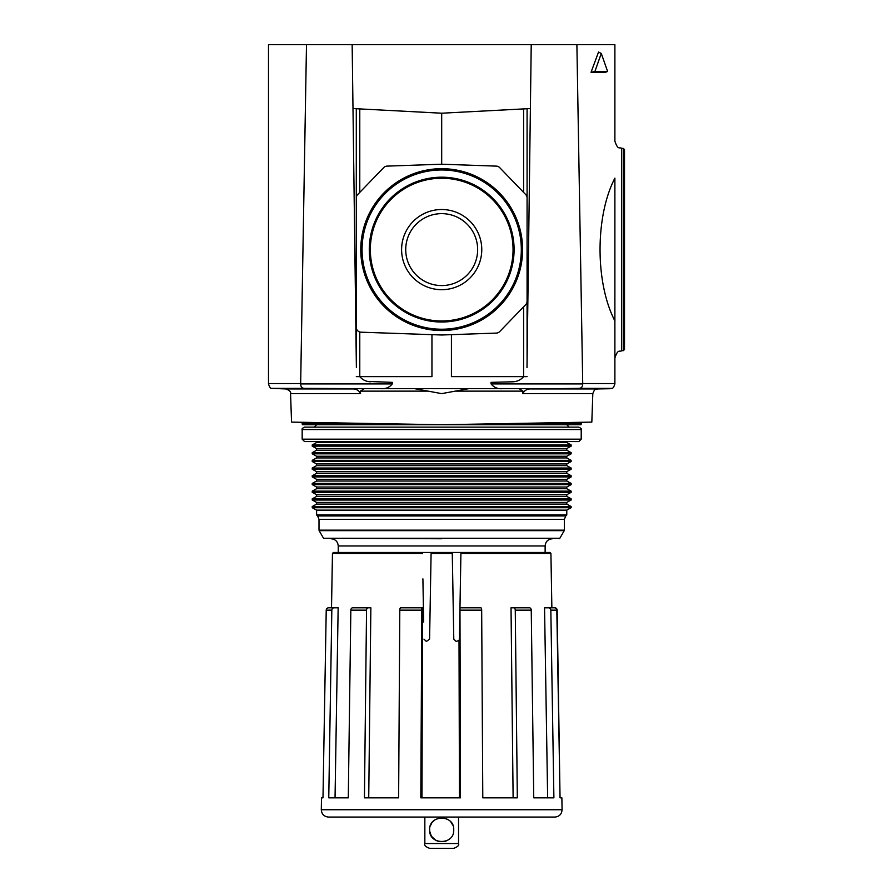 <?xml version="1.0" encoding="UTF-8"?>
<svg xmlns="http://www.w3.org/2000/svg" width="893" height="893" viewBox="0 0 893 893"><rect width="100%" height="100%" fill="white"/><g stroke="black" fill="none" stroke-linecap="round" stroke-linejoin="round"><path stroke-width="1.34" d="M431.955 334.663L431.955 376.623L356.296 376.623M356.296 360.716L356.296 108.734M441.689 164.212L387.026 166.12A4.811 4.811 0 0 0 383.733 167.583L357.646 194.596A4.811 4.811 0 0 0 356.296 197.945L356.296 327.374A4.811 4.811 0 0 0 360.939 332.185L441.689 334.998L496.352 333.089A4.811 4.811 0 0 0 499.645 331.627L525.731 304.613A4.811 4.811 0 0 0 527.082 301.265L527.082 197.945A4.811 4.811 0 0 0 525.731 194.596L499.645 167.583A4.811 4.811 0 0 0 496.352 166.12L441.689 164.212L441.689 113.21L530.386 108.555M527.082 376.623L451.423 376.623L451.423 334.663M527.082 360.716L527.082 108.734M526.993 367.548L531.223 44.65L352.155 44.65L356.385 367.548M566.776 424.733L302.37 424.733L581.008 424.733L566.776 424.733L569.187 427.133M302.37 424.733L302.169 423.762L386.557 423.762M352.992 108.555L441.689 113.21M401.604 249.605A40.085 40.085 0 0 0 461.726 284.32A40.085 40.085 0 0 0 461.726 214.889A40.085 40.085 0 0 0 401.604 249.605M405.723 249.605A35.966 35.966 0 0 0 459.672 280.748A35.966 35.966 0 0 0 459.672 218.461A35.966 35.966 0 0 0 405.723 249.605M361.565 249.605A80.124 80.124 0 0 0 481.751 318.991A80.124 80.124 0 0 0 481.751 180.219A80.124 80.124 0 0 0 361.565 249.605M362.067 249.605A79.622 79.622 0 0 0 481.506 318.555A79.622 79.622 0 0 0 481.506 180.643A79.622 79.622 0 0 0 362.067 249.605M369.278 249.605A72.411 72.411 0 0 0 477.889 312.316A72.411 72.411 0 0 0 477.889 186.894A72.411 72.411 0 0 0 369.278 249.605M369.535 249.605A72.154 72.154 0 0 0 477.766 312.092A72.154 72.154 0 0 0 477.766 187.117A72.154 72.154 0 0 0 369.535 249.605M302.169 422.3L302.169 423.762M515.797 381.434L512.939 381.791C517.248 381.59 520.809 379.871 523.644 376.623M512.939 381.791L491.016 382.36L491.094 383.923C494.008 387.529 497.814 389.102 502.502 388.645M367.581 381.434L392.362 382.36L392.284 383.923C389.393 387.517 385.597 389.091 380.876 388.645M614.886 320.922L614.886 178.131C595.185 216.039 595.028 282.635 614.886 320.922L614.886 357.948C618.157 348.292 619.552 352.277 621.651 350.737L621.651 148.316C619.552 146.854 618.001 150.582 614.886 141.116L614.886 44.65L576.889 44.65L582.716 383.555L614.886 383.555L614.886 320.922M623.381 148.428L623.381 350.636L624.508 349.431L624.508 149.622L623.381 148.428L621.651 148.316M624.508 342.164L624.508 198.369M624.508 207.377L624.508 209.085M614.886 90.16L614.886 64.62M614.886 383.555L614.886 383.912C613.915 386.982 612.922 388.466 611.906 388.366L579.233 388.366C581.499 388.154 582.66 386.669 582.705 383.923L582.716 383.555M579.233 388.366L531.324 388.946C527.328 388.723 524.492 390.274 522.829 393.59L592.818 393.59L591.825 422.11L441.689 424.733L291.553 422.11L290.56 393.59C291.174 391.86 289.6 390.319 285.838 388.946L271.472 388.366C270.456 388.466 269.463 386.982 268.492 383.912L268.492 44.65L352.155 44.65M290.56 393.59L360.549 393.59L360.381 391.134L364.266 388.667L366.208 388.645L414.575 388.645L441.689 393.623L468.803 388.645L519.112 388.667L522.997 391.134L522.829 393.59M531.223 44.65L576.889 44.65M607.631 71.473L605.421 72.266L591.043 72.266L598.544 52.04L601.268 53.435L607.631 71.473L594.917 71.473L601.268 53.435M268.492 383.555L300.662 383.555L306.489 44.65M364.266 388.667L304.145 388.366C301.867 388.154 300.718 386.669 300.673 383.923L300.662 383.555M366.208 388.645L325.432 388.645M360.549 393.59C358.886 390.274 356.05 388.723 352.054 388.946L326.838 388.667M468.803 388.645L414.575 388.645M557.946 388.645L517.17 388.645M556.54 388.667L519.112 388.667M370.439 381.791C366.13 381.59 362.569 379.871 359.734 376.623M594.917 71.473L591.043 72.266M453.722 829.831C454.626 814.36 428.819 814.316 429.656 829.798C428.74 845.314 454.604 845.325 453.722 829.831L453.465 832.254M439.244 841.608L437.023 840.916M435.728 840.268L431.699 836.518M431.207 835.725L429.767 831.405M430.281 826.025L431.71 823.112M432.312 822.286L434.902 819.897M439.233 818.055L441.689 817.798M446.455 818.781L448.766 820.098M450.998 822.207L452.773 825.143M446.422 840.882L444.178 841.597M581.209 429.544L302.169 429.544C301.678 428.953 302.481 428.149 304.569 427.133L578.809 427.133C580.896 428.149 581.7 428.953 581.209 429.544L581.209 439.166L578.809 441.566L304.569 441.566L302.169 439.166L581.209 439.166M566.776 442.526L316.602 442.526L316.602 441.566L566.776 441.566L566.776 442.526L571.14 444.937L571.14 446.143L312.237 446.143L312.237 444.937L571.14 444.937M312.237 446.143L316.602 448.543L566.776 448.543L571.14 446.143M316.602 448.543L316.602 450.228L566.776 450.228L571.14 452.639L571.14 453.834L312.237 453.834L312.237 452.639L571.14 452.639M312.237 453.834L316.602 456.245L566.776 456.245L571.14 453.834M316.602 456.245L316.602 457.93L566.776 457.93L571.14 460.33L571.14 461.536L312.237 461.536L312.237 460.33L571.14 460.33M312.237 461.536L316.602 463.936L566.776 463.936L571.14 461.536M316.602 463.936L316.602 465.621L566.776 465.621L571.14 468.032L571.14 469.238L312.237 469.238L312.237 468.032L571.14 468.032M312.237 469.238L316.602 471.638L566.776 471.638L571.14 469.238M316.602 471.638L316.602 473.323L566.776 473.323L571.14 475.723L571.14 476.929L312.237 476.929L312.237 475.723L571.14 475.723M312.237 476.929L316.602 479.34L566.776 479.34L571.14 476.929M316.602 479.34L316.602 481.014L566.776 481.014L571.14 483.426L571.14 484.631L312.237 484.631L312.237 483.426L571.14 483.426M312.237 484.631L316.602 487.031L566.776 487.031L571.14 484.631M316.602 487.031L316.602 488.717L566.776 488.717L571.14 491.128L571.14 492.322L312.237 492.322L312.237 491.128L571.14 491.128M312.237 492.322L316.602 494.733L566.776 494.733L571.14 492.322M316.602 494.733L316.602 496.419L566.776 496.419L571.14 498.819L571.14 500.024L312.237 500.024L312.237 498.819L571.14 498.819M312.237 500.024L316.602 502.424L566.776 502.424L571.14 500.024M316.602 502.424L316.602 504.11L566.776 504.11L571.14 506.521L571.14 507.726L312.237 507.726L312.237 506.521L571.14 506.521M312.237 507.726L316.602 510.126L566.776 510.126L571.14 507.726M316.602 510.126L316.602 514.937L566.776 514.937L566.776 510.126M323.534 538.267L319.136 530.643L564.242 530.643L559.844 538.267L323.534 538.267L441.689 538.758M429.656 848.35L453.722 848.35C457.741 846.843 459.348 845.247 458.533 843.539L424.845 843.539C424.03 845.247 425.637 846.843 429.656 848.35M422.902 578.865L423.662 622.019M552.343 538.758C547.956 539.182 545.556 541.582 545.132 545.969L338.246 545.969L338.246 552.466L333.424 552.466L451.088 552.466L452.271 553.414L453.789 639.109L456.189 641.475L459.013 640.404L459.426 639.109L459.94 609.193L459.973 610.153L481.673 610.153L482.789 797.829L517.326 797.829L515.261 610.153A2.411 1.518 -90 0 0 513.743 607.798L511.03 607.798L513.118 797.829M421.976 797.829L422.556 607.798L421.809 607.798L420.815 797.829L460.487 797.829L459.973 610.153M368.731 797.829L370.863 607.798L368.083 607.798A2.411 1.552 90 0 0 366.543 610.153L364.433 797.829L398.624 797.829L399.796 610.153A2.411 0.86 -90 0 1 400.656 607.798L421.809 607.798M335.042 797.829L338.157 607.798L334.094 607.798A2.411 2.266 90 0 0 331.828 610.153L328.758 797.829L348.292 797.829L350.837 610.153A2.411 1.864 -90 0 1 352.702 607.798L368.083 607.798M321.301 809.739L562.077 809.739C561.708 814.182 559.308 816.626 554.866 817.073L328.512 817.073C324.07 816.626 321.67 814.182 321.301 809.739L321.502 797.829L322.987 797.829L326.224 610.153A2.411 2.378 -90 0 1 328.602 607.798L334.094 607.798M562.077 809.739L561.876 797.829L560.045 797.829L557.154 610.153A2.411 2.378 90 0 0 554.776 607.798L551.863 607.798L550.914 553.414L549.954 552.466L545.132 552.466L545.132 545.969M513.743 607.798L529.404 607.798A2.411 1.842 90 0 1 531.246 610.153L533.757 797.829L553.894 797.829L550.836 610.153A2.411 2.244 -90 0 0 548.581 607.798L554.453 607.798A2.411 2.366 90 0 1 556.819 610.153L560.045 797.829M459.449 797.829L459.013 640.404M451.088 552.466L462.116 552.466L460.911 553.649L459.94 609.193L459.973 607.798L480.847 607.798A2.411 0.826 90 0 1 481.673 610.153M548.581 607.798L544.551 607.798L547.643 797.829M421.262 552.466L422.467 553.649M338.157 607.798L332.866 607.798M422.556 607.798L402.207 607.798M549.284 607.798L544.551 607.798M462.116 552.466L549.954 552.466M423.952 639.109L426.363 641.475L429.589 639.109L431.085 553.649L432.29 552.466M459.973 607.798L460.911 553.649M453.789 639.109L452.293 553.649M431.085 553.649L429.589 639.109M359.779 376.623L359.779 331.995M359.779 192.397L359.779 108.913M523.599 376.623L523.599 306.812M523.599 192.397L523.599 108.913M360.772 249.605A80.917 80.917 0 0 0 482.142 319.683A80.917 80.917 0 0 0 482.142 179.526A80.917 80.917 0 0 0 360.772 249.605M496.809 423.762L581.209 423.762L581.008 424.733M361.498 249.605A80.191 80.191 0 0 0 481.785 319.058A80.191 80.191 0 0 0 481.785 180.152A80.191 80.191 0 0 0 361.498 249.605M369.613 249.605A72.076 72.076 0 0 0 477.733 312.025A72.076 72.076 0 0 0 477.733 187.184A72.076 72.076 0 0 0 369.613 249.605M370.338 249.605A71.351 71.351 0 0 0 477.364 311.4A71.351 71.351 0 0 0 477.364 187.809A71.351 71.351 0 0 0 370.338 249.605M360.381 391.134L427.356 391.134M582.705 383.923L491.094 383.923M456.022 391.134L522.997 391.134M531.324 388.946L597.54 388.946C596.211 389.85 595.263 387.216 592.818 393.59M285.838 388.946L352.054 388.946M271.472 388.366L304.145 388.366M392.284 383.923L300.673 383.923M316.602 514.937L317.595 515.931L565.782 515.931L566.776 514.937M319.002 519.335L564.376 519.335L564.376 530.163L319.002 530.163L319.002 519.335L317.595 515.931M399.796 610.153L421.384 610.153M350.837 610.153L366.543 610.153M326.224 610.153L331.828 610.153M550.836 610.153L556.819 610.153M515.261 610.153L531.246 610.153M431.107 553.414L452.271 553.414M333.424 552.466L332.464 553.414L422.434 553.414M460.944 553.414L550.914 553.414M581.209 422.3L581.209 423.762M623.381 350.636L621.651 350.737M597.54 388.946L610.165 388.723M316.602 424.733L314.191 427.133M302.169 429.544L302.169 439.166M316.602 442.526L312.237 444.937M566.776 448.543L566.776 450.228M316.602 450.228L312.237 452.639M566.776 456.245L566.776 457.93M316.602 457.93L312.237 460.33M566.776 463.936L566.776 465.621M316.602 465.621L312.237 468.032M566.776 471.638L566.776 473.323M316.602 473.323L312.237 475.723M566.776 479.34L566.776 481.014M316.602 481.014L312.237 483.426M566.776 487.031L566.776 488.717M316.602 488.717L312.237 491.128M566.776 494.733L566.776 496.419M316.602 496.419L312.237 498.819M566.776 502.424L566.776 504.11M316.602 504.11L312.237 506.521M565.782 515.931L564.376 519.335M559.844 538.267L559.007 538.758M338.246 545.969C337.822 541.582 335.411 539.182 331.035 538.758M424.845 817.073L424.845 843.539M458.533 817.073L458.533 843.539M332.464 553.414L331.515 607.798"/></g></svg>
